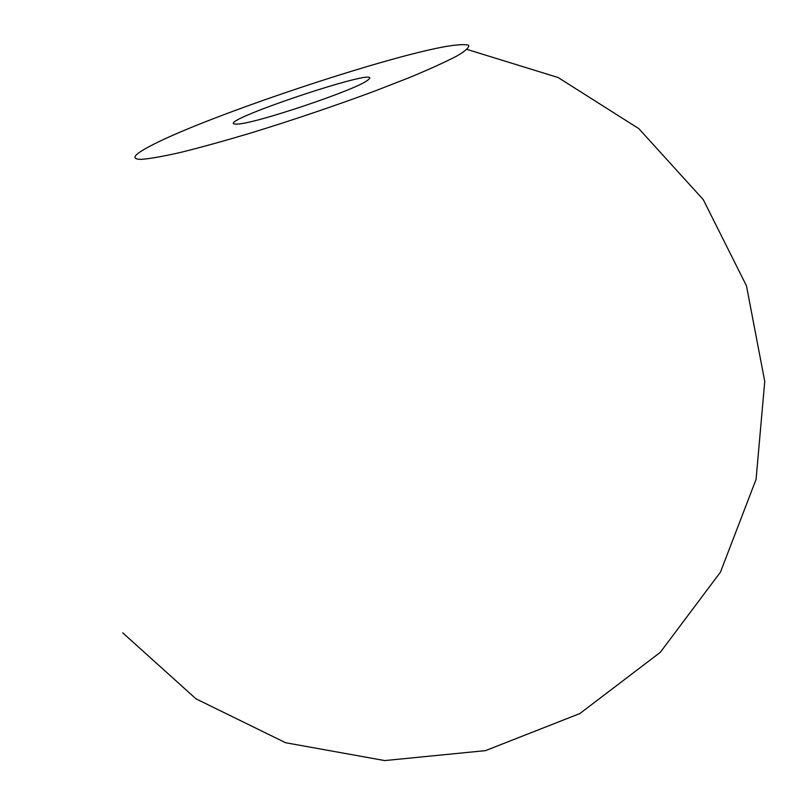 <?xml version="1.0" encoding="UTF-8"?>
<svg xmlns="http://www.w3.org/2000/svg" width="805" height="805" viewBox="0 0 805 805"><rect width="100%" height="100%" fill="white"/><g stroke="black" fill="none" stroke-linecap="round" stroke-linejoin="round"><path stroke-width="1.21" d="M237.646 124.061L236.962 124.101C205.064 125.037 393.343 62.035 367.311 80.49C355.126 90.12 255.225 123.688 237.646 124.061M141.408 159.36C129.806 159.269 133.892 154.248 153.664 144.276C210.749 115.105 382.828 57.527 445.97 46.469C457.582 44.567 465.129 44.164 468.621 45.261C469.506 47.274 465.602 50.856 456.918 55.988C445.437 61.985 429.578 69.18 409.343 77.602L374.375 91.217C334.377 106.019 293.332 119.915 251.241 132.885C224.887 140.744 201.592 147.194 181.346 152.236C163.475 156.321 150.163 158.696 141.408 159.36M122.702 632.821L196.038 698.871L285.624 742.733L384.699 760.574L485.455 750.642L579.821 713.572L660.261 652.372L720.485 572.103L756.076 479.327L764.75 381.419L746.477 285.866L703.268 199.63L638.818 128.639L558.137 77.532L467.041 49.417"/></g></svg>
